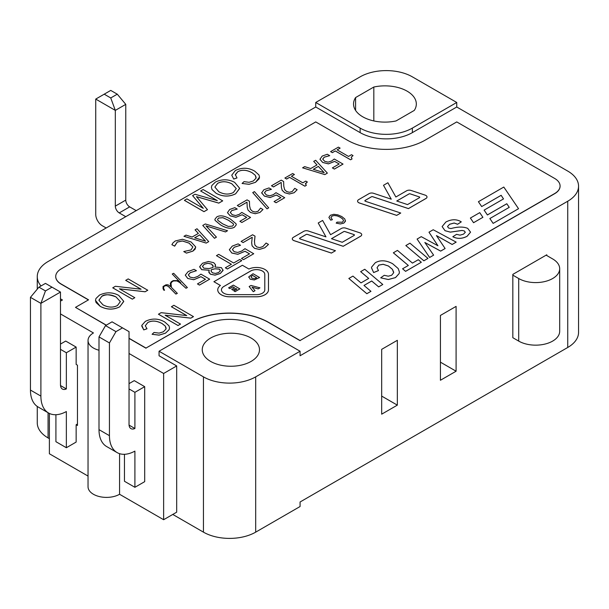 <?xml version="1.0" encoding="UTF-8"?>
<svg xmlns="http://www.w3.org/2000/svg" width="609" height="609" viewBox="0 0 609 609"><rect width="100%" height="100%" fill="white"/><g stroke="black" fill="none" stroke-linecap="round" stroke-linejoin="round"><path stroke-width="0.91" d="M129.032 383.647L134.254 380.633L144.698 386.669L144.698 481.65L134.901 487.299L124.457 481.27L124.457 454.299M144.698 386.669L134.901 392.318L134.901 428.5A9.234 5.329 120 0 1 130.943 428.622A9.234 5.329 120 0 1 129.032 424.397L129.032 331.639L122.5 327.87L115.969 331.639L109.445 342.943L109.445 435.671L99.001 429.642L99.001 336.914L105.524 325.602L115.969 331.639M134.901 487.299L134.901 451.117A36.928 21.323 -60 0 1 117.088 452.578A36.928 21.323 -60 0 1 109.445 435.671M109.445 342.943L99.001 336.914M122.5 327.87L112.056 321.834L105.524 325.602M99.001 429.642A36.928 21.323 120 0 0 106.644 446.549L117.088 452.578M129.062 425.128L134.901 428.5M129.032 388.93L134.901 392.318M99.001 350.236A18.468 10.657 180 0 1 88.039 340.492L88.039 486.736A18.468 10.657 0 0 0 99.442 496.586A18.468 10.657 0 0 0 119.562 494.272L119.562 453.667M119.562 494.272L163.631 519.721L163.631 373.477L129.032 353.494M518.708 341.101A24.002 13.862 -0 0 0 544.865 344.1A24.002 13.862 -0 0 0 559.686 331.296L559.686 268.729A24.002 13.862 180 0 1 544.865 281.533A24.002 13.862 180 0 1 518.708 278.534L518.708 341.101L512.831 337.706L512.831 275.139L518.708 278.534M546.128 255.163L552.652 258.932A24.002 13.862 180 0 1 559.686 268.729M30.45 297.337L40.894 303.366L40.894 396.101L30.45 390.064L30.45 297.337L38.938 287.159L45.462 283.391L51.993 287.159L45.462 290.927L40.894 303.366L60.481 292.061L51.993 287.159M40.894 396.101A36.928 21.323 -60 0 0 48.545 413.001A36.928 21.323 -60 0 0 66.358 411.539L66.358 447.729L55.914 441.692L55.914 414.721M30.45 390.064A36.928 21.323 120 0 0 38.101 406.972L48.545 413.001M77.457 423.978L76.148 424.732L77.457 425.485L77.457 365.179L76.148 364.426L76.148 347.092L65.703 341.063L60.481 344.077M76.148 424.732L76.148 442.073L66.358 447.729M76.148 347.092L66.358 352.74L66.358 388.93A9.234 5.329 120 0 1 62.392 389.044A9.234 5.329 120 0 1 60.481 384.819L60.481 292.061M38.938 287.159L45.462 290.927M60.512 385.558L66.358 388.93M60.481 349.353L66.358 352.74M88.039 340.492A18.468 10.657 180 0 1 93.451 332.956L60.481 313.924M88.039 476.078L49.382 453.758L49.382 413.45M125.766 216.682L119.235 212.914L129.679 206.877A5.542 3.197 60 0 1 125.766 200.095L125.766 104.36L115.322 110.389L110.747 97.95L104.223 94.182L95.735 99.084L115.322 110.389L115.322 206.124A5.542 3.197 -120 0 0 119.235 212.914M95.735 99.084L95.735 214.421A9.234 5.329 60 0 0 102.259 225.726L106.179 227.987M110.747 97.95L117.278 94.182L110.747 90.414L104.223 94.182M117.278 94.182L125.766 104.36M136.21 210.645L129.679 206.877M381.676 350.106L381.676 349.353L397.342 340.309L397.342 405.137L381.676 414.181L381.676 350.106M440.429 315.432L456.095 306.38L456.095 371.216L440.429 380.26L440.429 315.432M106.309 325.153L75.493 307.362L88.549 299.826L61.136 283.992A18.468 10.657 180 0 1 55.724 276.456A18.468 10.657 180 0 1 61.136 268.919L315.736 121.922L347.077 140.017A55.396 31.98 0 0 0 425.417 140.017L456.75 121.922L554.677 178.46A18.468 10.657 180 0 1 560.082 185.996A18.468 10.657 180 0 1 554.677 193.533L300.07 340.53L268.736 322.443A55.396 31.98 0 0 0 190.396 322.443L146 348.066L129.032 338.269M340.492 217.375L342.692 219.004L343.56 220.702L342.395 222.209L337.051 222.148L336.183 223.122L340.385 223.929L343.857 223.077L345.44 221.257L344.793 218.966L341.816 216.568L337.797 214.848L333.801 214.284L330.36 215.274L328.898 217.443L330.679 220.169L332.407 219.674L330.946 217.619L331.951 216.096L334.234 215.487L337.219 215.906L340.492 217.344L342.692 218.974L343.56 220.641M336.183 223.122L340.385 223.96L343.857 223.107L345.509 220.732M343.156 246.302L360.642 236.208A3.692 2.131 0 0 0 361.723 234.701A3.692 2.131 0 0 0 361.723 234.686L361.723 234.671A3.692 2.131 0 0 0 359.873 232.828L345.783 228.147A3.692 2.131 0 0 0 341.329 228.482L330.58 234.693L322.618 220.443L318.218 222.985L325.982 236.878L308.23 230.978A3.692 2.131 0 0 0 303.777 231.321L293.378 237.32A3.692 2.131 0 0 0 292.297 238.827A3.692 2.131 0 0 0 292.297 238.857A3.692 2.131 0 0 0 294.147 240.707L331.41 253.085L335.46 250.718L300.047 238.949A0.921 0.533 180 0 1 299.582 238.484A0.921 0.533 180 0 1 299.856 238.134L306.198 234.473A0.921 0.533 180 0 1 307.309 234.389L343.156 246.302L360.642 236.178A3.692 2.131 0 0 0 361.723 234.671M318.218 222.985L325.96 236.871M470.392 218.075L473.551 222.688L482.899 217.322L479.74 212.648L470.392 218.045L473.551 222.719L482.899 217.299M501.154 195.329L503.521 198.915L484.125 210.113L487.406 214.939L506.802 203.741L509.253 207.342L489.857 218.54L493.138 223.389L518.541 208.697L503.803 187.054L478.408 201.716L481.689 206.565L501.154 195.329L503.506 198.93M484.125 210.113L487.406 214.969L506.802 203.771L509.238 207.349M357.582 201.137L357.582 201.168A3.692 2.131 0 0 0 357.582 201.168A3.692 2.131 0 0 0 359.432 203.018L396.687 215.396L400.745 213.028L365.331 201.252A0.921 0.533 180 0 1 364.867 200.795A0.921 0.533 180 0 1 365.134 200.414L371.482 196.753A0.921 0.533 180 0 1 372.594 196.669L408.441 208.582L425.927 198.488A3.692 2.131 0 0 0 427.008 196.981A3.692 2.131 0 0 0 425.158 195.131L411.067 190.45A3.692 2.131 0 0 0 406.614 190.792L395.865 196.996L387.895 182.753L383.495 185.296L391.26 199.181L373.515 193.289A3.692 2.131 0 0 0 369.062 193.624L358.663 199.63A3.692 2.131 0 0 0 357.582 201.137A3.692 2.131 0 0 0 359.432 202.987L396.687 215.365L400.745 213.028M383.495 185.296L391.244 199.173M364.867 200.81A0.921 0.533 180 0 1 365.134 200.445L371.482 196.783A0.921 0.533 180 0 1 372.594 196.699L408.441 208.613L425.927 198.519A3.692 2.131 0 0 0 427.008 197.012A3.692 2.131 0 0 0 427.008 196.996L427.008 196.981M464.324 230.986L465.284 232.341L463.518 234.138L460.054 235.15L456.575 234.336L452.837 236.726C457.405 239.017 462.162 238.857 467.118 236.239L470.551 232.174L467.727 228.383C463.464 226.586 457.884 226.647 450.98 228.558L448.574 228.032L447.531 226.54L449.655 224.241L454.162 223.008L457.595 224.249L461.279 221.866C456.697 219.019 451.558 219.065 445.872 222.019L442.119 226.578L445.042 230.682L450.333 232.143L462.094 230.453L464.324 230.956L465.284 232.257M442.119 226.594L445.042 230.712L450.333 232.113L462.094 230.423L464.324 230.956M447.531 226.51L449.655 224.272L454.162 223.039L457.595 224.279L461.279 221.866M452.837 236.726L452.837 236.756C457.405 239.048 462.162 238.888 467.118 236.269L470.551 232.174M424.876 242.527L440.657 251.114L445.11 248.518L436.447 235.584L452.144 244.453L456.171 242.123L433.212 229.753L428.987 232.196L437.932 245.762L421.253 236.657L417.089 239.063L429.627 257.455L433.623 255.148L424.838 242.481L440.657 251.083L445.11 248.518M417.089 239.063L429.627 257.485L433.623 255.148M428.987 232.196L437.901 245.747M436.478 235.63L452.144 244.483L456.171 242.123M405.838 245.556L423.856 260.812L427.967 258.406L409.948 243.181L405.838 245.556L423.856 260.781L427.967 258.406M393.338 252.773L408.342 265.463L402.572 268.79L405.586 271.363L421.321 262.251L418.307 259.708L412.453 263.088L397.449 250.398L393.338 252.804L408.319 265.471M402.572 268.79L405.586 271.332L421.321 262.251M371.513 267.777L373.644 272.573L378.486 270.579L377.055 267.732L378.836 265.121L383.152 264.306L388.435 266.026L392.424 269.361L393.711 272.253M377.055 267.732L378.836 265.09L383.152 264.276L388.435 265.996L392.424 269.33L393.658 272.763L391.633 275.268L388.283 276.197L384.218 275.306L380.701 277.826L388.321 279.531L395.5 277.613L399.169 273.57L399.413 272.048L398.202 268.554L392.66 263.75C386.205 260.203 380.412 259.86 375.289 262.723L371.581 267.138L371.513 267.93L373.644 272.543L378.486 270.548M348.828 278.473L366.846 293.728L370.957 291.323L363.984 285.446L371.703 280.993L378.669 286.869L382.779 284.494L364.761 269.269L360.65 271.644L368.704 278.442L360.992 282.896L352.938 276.098L348.828 278.473L366.846 293.698L370.957 291.323M360.65 271.644L368.681 278.458M364.007 285.461L371.703 281.023L378.669 286.9L382.779 284.494M243.098 242.58L252.24 237.266L251.669 242.671L252.088 245.815L254.509 248.335L259.404 249.446L264.763 247.81L268.493 244.445L266.095 243.029L262.837 246.622L259.655 247.597L256.716 246.911L254.821 244.879L254.455 241.202L255.026 236.155L252.628 234.769L241.126 241.415L243.098 242.58L252.233 237.304M251.669 242.953L252.088 245.785L254.509 248.305L259.404 249.424L264.763 247.779L268.493 244.415M254.448 241.88L255.026 236.155M241.514 258.482L243.509 259.662L253.725 253.74L244.978 248.693L241.864 250.969L237.731 252.446L234.145 251.684L232.387 249.5L234.282 247.224L240.517 245.267L238.119 243.882L232.273 246.105L229.334 249.705L231.816 253.009L237.83 254.273L245.024 251.243L249.538 253.854L241.514 258.482L243.509 259.632L253.725 253.74M229.334 249.705L231.816 253.039L237.83 254.303L245.024 251.273L249.515 253.869M232.387 249.53L234.282 247.246L240.517 245.267M225.345 267.8L227.355 268.995L241.75 260.652L239.74 259.495L233.673 262.997L218.707 254.356L216.446 255.658L231.412 264.298L225.345 267.8L227.355 268.965L241.75 260.652M216.446 255.658L231.39 264.314M209.191 270.236L208.895 272.497L210.432 274.217L215.053 275.131L220.329 273.494L223.061 270.442L221.44 267.656L214.924 267.001L215.434 264.618L213.69 262.662L208.415 261.497L202.576 263.217L199.729 266.552L201.663 269.68L209.245 270.267M197.453 283.923L199.447 285.103L209.656 279.181L200.917 274.134L197.796 276.41L193.67 277.879L190.084 277.125L188.318 274.941L190.221 272.657L196.456 270.708L194.058 269.323L188.211 271.545L185.273 275.146L187.755 278.45L193.769 279.744L200.955 276.714L205.446 279.303L197.453 283.923L199.447 285.073L209.656 279.181M185.273 275.146L187.755 278.48L193.769 279.714L200.955 276.684L205.477 279.287M188.318 274.971L190.221 272.687L196.456 270.708M171.845 281.937L173.542 280.924L176.945 280.924L179.579 282.447L185.958 288.263L187.374 287.57L173.687 273.296L172.248 274.004L180.804 282.888L177.189 280.597L173.26 280.597L171.312 281.723L170.337 283.368L170.642 286.603L168.054 284.806L165.96 284.806L163.06 286.481L163.045 288.704L163.981 290.31L164.544 290.204L163.676 288.643L163.646 286.633L165.29 285.72L166.866 285.705L168.586 286.694L175.879 294.078L177.333 293.363L171.433 287.395L170.977 283.459L171.845 281.937L173.542 280.955L176.945 280.955L179.579 282.447L185.958 288.232L187.374 287.539M163.045 288.704L163.981 290.341L164.544 290.204M170.337 283.368L170.627 286.595M172.248 274.004L180.645 282.751M165.199 315.241L190.807 318.157L193.464 316.627L173.877 305.292L171.403 306.753L186.712 315.591M171.403 306.723L186.78 315.599L161.103 312.668L158.447 314.229L178.034 325.541L180.508 324.079L165.13 315.203L190.807 318.134L193.464 316.596M145.292 325.8L147.759 322.587C151.907 320.319 156.703 320.654 162.131 323.6L165.283 326.127L166.051 329.005L163.357 331.806L159.116 333.123L154.024 332.468L152.09 334.295L159.078 335.11L165.519 333.123L169.096 329.697L169.553 327.886L168.959 325.777L164.788 322.016C158.416 318.317 151.923 318.119 145.307 321.407L141.813 325.358L143.754 329.895L147.013 328.776L145.292 325.785L147.759 322.557C151.907 320.288 156.703 320.623 162.131 323.569L165.283 326.097L166.166 328.205M152.09 334.295L159.078 335.14L165.519 333.153L169.096 329.728L169.553 327.886M119.501 288.856L145.109 291.78L147.766 290.242L128.179 278.907L125.705 280.368L141.014 289.206M125.705 280.338L141.082 289.214L115.405 286.283L112.749 287.813L132.336 299.156L134.81 297.694L119.433 288.818L145.109 291.749L147.766 290.211M95.476 300.389L100.211 306.357C106.872 309.852 113.381 310.004 119.729 306.822L123.734 301.303L118.717 295.38C112.52 292.092 106.103 291.993 99.48 295.099L95.94 298.539L95.476 300.389L96.085 302.566L100.211 306.327C106.872 309.821 113.381 309.973 119.729 306.791L123.741 301.501M330.603 151.633L332.331 152.661L335.27 150.963L350.571 159.794L352.063 158.934L351.165 157.229L353.045 155.6L351.5 154.701L348.5 156.429L337.127 149.86L340.119 148.132L338.391 147.134L330.603 151.633L332.331 152.631L335.27 150.933L350.571 159.764L352.063 158.903M337.15 149.875L340.119 148.132M351.165 157.259L353.045 155.6M319.961 159.292L322.686 162.451L328.411 163.882L334.661 161.4L339.175 163.973L332.377 167.901L334.371 169.081L343.027 164.087L334.288 159.01L331.707 160.974L328.091 162.154L324.673 161.294L322.762 159.2L324.216 157.206L329.713 155.676L327.315 154.26L322.207 156.064L319.961 159.261L322.686 162.42L328.411 163.851L334.661 161.37L339.152 163.988M324.825 174.6L327.376 173.123L315.652 160.266L313.711 161.385L317.007 164.917L310.742 168.533L304.637 166.622L302.597 167.802L324.825 174.6L327.376 173.093M313.711 161.385L316.992 164.932M284.89 178.026L286.626 179.054L289.557 177.356L304.858 186.187L306.35 185.326L305.452 183.621L307.339 181.992L305.787 181.094L302.795 182.822L291.414 176.252L294.406 174.524L292.678 173.527L284.89 178.026L286.626 179.023L289.557 177.326L304.858 186.156L306.35 185.296M291.445 176.267L294.406 174.524M305.375 184.025L307.339 181.992M284.753 192.756L289.42 193.997L294.147 192.726L297.154 189.742L294.756 188.356L292.236 191.523L289.412 192.292L286.611 191.523L284.593 189.566L283.771 186.156L283.627 181.52L281.229 180.135L271.477 185.768L273.449 186.933L281.191 182.464L281.381 187.42L282.173 190.328L284.753 192.756L289.42 193.966L294.147 192.695L297.154 189.742M261.642 192.695L264.382 196.113L270.107 197.544L276.357 195.032L280.871 197.636L274.065 201.564L276.067 202.751L284.723 197.719L275.984 192.672L273.403 194.636L269.787 195.816L266.361 194.956L264.443 192.688M276.357 195.063L280.848 197.651M264.451 192.893L265.905 190.868L271.408 189.338L269.011 187.93L263.895 189.726L261.657 192.924L264.382 196.083L270.107 197.522L276.357 195.032M252.743 192.611L267.016 208.849L268.721 207.836L254.417 191.614L252.743 192.581L267.016 208.818L268.721 207.836M237.297 205.499L239.261 206.664L247.01 202.196L247.201 207.159L247.992 210.059L250.565 212.488L255.24 213.729L259.959 212.457L262.966 209.511L260.576 208.095L258.049 211.262L255.232 212.023L252.423 211.262L250.406 209.306L249.583 205.895L249.446 201.252L247.048 199.866L237.297 205.499L239.261 206.634L247.01 202.165L247.201 207.129L247.992 210.029L250.565 212.465L255.24 213.698L259.959 212.427L262.966 209.481M227.469 212.693L230.202 215.852L235.919 217.284L242.169 214.764L246.691 217.375L239.885 221.303L241.88 222.483L250.543 217.451L241.796 212.404L239.223 214.376L235.607 215.548L232.181 214.695L230.263 212.427M242.169 214.794L246.66 217.39M230.271 212.625L231.724 210.6L237.228 209.077L234.83 207.661L229.715 209.458L227.469 212.663L230.202 215.822L235.919 217.253L242.169 214.764M214.863 219.362L215.114 220.397L220.61 224.972C226.457 228.421 231.062 229.167 234.427 227.203L236.3 224.797L236.041 223.747L230.56 219.179C224.683 215.7 220.077 214.962 216.735 216.956L214.863 219.362L215.114 220.367L220.61 224.942C226.457 228.398 231.062 229.136 234.427 227.172L236.3 224.767M202.767 225.437L214.49 238.302L216.439 237.137L206.009 225.886L225.505 231.907L227.538 230.735L205.317 223.967L202.767 225.437L214.49 238.271L216.439 237.137M206.048 225.924L225.505 231.938L227.538 230.735M183.964 236.292L206.185 243.09L208.735 241.621L197.012 228.756L195.078 229.875L198.374 233.414L192.109 237.03L185.996 235.12L183.964 236.292L206.185 243.06L208.735 241.59M195.078 229.875L198.351 233.422M192.847 246.957L191.013 249.949L183.766 251.54L186.445 253.116L192.817 251.159L195.131 249.157L195.656 246.866L191.074 241.963L182.479 239.276L175.247 240.974L172.971 242.892L171.89 244.681L174.676 246.165L177.295 242.077L182.441 241.012L189.072 243.143L192.847 246.957L189.072 243.113L182.441 240.981L177.295 242.047L174.676 245.937M171.89 244.681L174.676 246.135M235.287 174.966L237.746 171.761C241.902 169.485 246.691 169.82 252.118 172.766L255.27 175.293L256.161 177.394M231.74 175.209L233.742 179.069L237 177.95L235.31 174.585L237.746 171.73C241.902 169.454 246.691 169.789 252.118 172.735L255.27 175.263L256.039 178.171L253.344 180.98L249.104 182.297L244.019 181.642L242.077 183.469L249.066 184.283L255.514 182.297L259.084 178.871L259.541 177.052L258.954 174.95L254.775 171.19C248.403 167.49 241.91 167.285 235.295 170.573L231.74 175.209L233.742 179.038L237 177.919M242.077 183.469L249.066 184.314L255.514 182.327L259.541 177.052M211.399 187.359L212.008 189.559L216.134 193.319C222.795 196.814 229.296 196.973 235.653 193.791L239.657 188.265L234.64 182.35C228.444 179.054 222.026 178.962 215.396 182.061L211.863 185.501L211.399 187.359L212.008 189.528L216.134 193.297C222.795 196.783 229.296 196.943 235.653 193.761L239.664 188.463M217.192 200.574L200.62 190.975L217.299 200.605L194.949 194.248L192.619 195.626L203.246 208.331M196.456 196.669L218.806 203.124L222.696 200.871L203.117 189.536L200.62 190.975M192.619 195.596L203.292 208.362L186.902 198.892L184.413 200.361L203.992 211.673L207.471 209.663L196.456 196.638L218.806 203.094L222.696 200.841M220.405 285.492L213.896 281.701L220.428 285.469A12.005 6.927 0 0 0 217.74 289.838A12.005 6.927 0 0 0 217.74 289.869A12.005 6.927 0 0 0 229.745 296.804L256.48 296.804A12.005 6.927 0 0 0 268.485 289.869L268.485 274.431M331.502 238.713L343.75 231.641A0.921 0.533 180 0 1 344.861 231.557L353.974 234.587A0.921 0.533 180 0 1 354.438 235.036A0.921 0.533 180 0 1 354.172 235.394L342.243 242.283L331.471 238.698L343.75 231.61A0.921 0.533 180 0 1 344.861 231.527L353.974 234.556A0.921 0.533 180 0 1 354.438 235.021M396.786 201.016L409.027 193.951A0.921 0.533 180 0 1 410.146 193.868L419.258 196.897A0.921 0.533 180 0 1 419.723 197.339M202.432 266.438L204.259 264.222L207.958 263.24L211.559 264.1L213.097 265.737L212.967 267.526L209.024 268.569L203.802 268.181L202.447 266.278L204.259 264.253L207.958 263.271L211.559 264.131L213.234 266.476M215.076 268.805L219.415 269.163L220.344 270.731L218.669 272.489L215.548 273.456L212.663 272.885L211.224 271.545L211.224 269.779L215.076 268.775L219.415 269.132L220.382 270.426M98.947 300.115L101.718 296.408C106.042 294.078 110.815 294.261 116.014 296.91L120.338 301.615L117.491 305.52C113.008 307.827 108.151 307.591 102.913 304.804L98.955 300.336L101.718 296.377C104.299 294.063 109.072 294.246 116.014 296.941L120.338 301.6M313.331 169.332L318.378 166.409L324.163 172.674M217.535 219.423L218.616 218.045L222.909 217.679L228.596 220.313L233.209 223.64L233.643 224.691L232.539 226.084L228.36 226.449L222.582 223.808L217.976 220.473L217.535 219.423L218.616 218.075L222.909 217.71L228.596 220.344L233.209 223.67L233.643 224.706M194.69 237.822L199.744 234.907L205.522 241.172M231.938 183.903L236.262 188.577L233.414 192.482C228.931 194.796 224.074 194.553 218.837 191.766L214.87 187.062L217.641 183.37C221.965 181.079 226.731 181.254 231.938 183.903L236.262 188.562M221.432 289.838A8.313 4.796 180 0 1 223.868 286.451L250.603 271.013A8.313 4.796 180 0 1 259.662 269.97A8.313 4.796 180 0 1 264.793 274.4L264.793 289.838A8.313 4.796 180 0 1 256.48 294.642L229.745 294.642A8.313 4.796 180 0 1 221.432 289.838A8.313 4.796 180 0 1 223.868 286.481L250.603 271.043A8.313 4.796 180 0 1 259.662 270A8.313 4.796 180 0 1 264.793 274.431M232.912 286.847L234.526 287.752L231.694 289.382L232.958 290.112L235.79 288.476L236.909 289.13L233.864 290.889L235.127 291.65L239.847 288.894L233.323 285.119L228.596 287.851L229.859 288.605L232.912 286.847L234.495 287.768M231.694 289.382L232.958 290.143L235.79 288.506L236.886 289.146M249.15 286.534L253.298 291.711L255.026 290.683L252.019 287.128L258.178 288.864L259.944 287.844L251.03 285.446L249.15 286.534L253.298 291.681L255.026 290.683M252.05 287.166L258.178 288.894L259.944 287.844M254.349 279.957L259.586 277.529L253.055 273.73L248.868 276.737L250.139 279.204L254.349 279.957L259.586 277.498M248.754 277.308L248.868 276.737L250.139 279.173L254.349 279.927M250.999 276.653L252.598 275.405L256.678 277.765L254.691 278.663L251.898 278.176L250.999 276.623L252.598 275.435L256.655 277.78M560.082 186.072A18.468 10.657 180 0 1 560.082 186.148A18.468 10.657 180 0 1 554.677 193.685L300.07 340.53M300.07 340.682L268.736 322.587A55.396 31.98 0 0 0 190.396 322.587L146 348.066M106.179 325.229L75.493 307.362M146 348.219L129.032 338.421M88.419 299.902L61.136 284.144A18.468 10.657 180 0 1 55.724 276.608A18.468 10.657 180 0 1 55.724 276.532M233.864 290.889L235.127 291.62L239.847 288.894M228.596 287.851L229.859 288.575L232.912 286.816M217.74 289.869L217.74 289.838A12.005 6.927 0 0 0 229.745 296.773L256.48 296.773A12.005 6.927 0 0 0 268.485 289.838L268.485 274.4A12.005 6.927 0 0 0 261.642 268.143A12.005 6.927 0 0 0 248.914 269.026L242.39 265.258L213.896 281.701M214.87 187.062L217.641 183.339C221.965 181.048 226.731 181.223 231.938 183.872M199.744 234.907L205.56 241.179L194.659 237.814L199.744 234.876M241.88 222.483L250.543 217.451M239.885 221.303L241.88 222.452M276.067 202.751L284.723 197.719M274.065 201.564L276.067 202.721M271.477 185.798L273.449 186.902L281.191 182.434L281.381 187.389L282.173 190.297L284.753 192.726M318.378 166.409L324.201 172.69L313.292 169.317L318.378 166.386M302.597 167.825L324.825 174.57M332.377 167.901L334.371 169.058L343.027 164.057M141.752 326.066L143.754 329.872L147.013 328.746M165.29 285.72L166.866 285.674L168.586 286.672L175.879 294.048L177.333 293.332M163.646 286.633L165.29 285.69M170.977 283.459L171.845 281.906M170.954 285.499L170.977 283.429M211.041 270.739L211.224 269.749L215.076 268.775M214.924 267.001L215.525 265.265M199.706 266.963L201.663 269.65L209.191 270.206M241.126 241.446L243.098 242.549M419.258 196.867A0.921 0.533 180 0 1 419.723 197.324A0.921 0.533 180 0 1 419.449 197.704L407.528 204.586L396.756 201.008L409.027 193.921A0.921 0.533 180 0 1 410.146 193.837L419.258 196.897M493.138 223.389L518.541 208.697M489.857 218.54L493.138 223.358M481.689 206.565L501.154 195.299M478.408 201.716L481.689 206.535M292.297 238.857L292.297 238.827A3.692 2.131 0 0 0 294.147 240.677L331.41 253.055L335.46 250.718M299.582 238.484A0.921 0.533 180 0 1 299.856 238.104L306.198 234.442A0.921 0.533 180 0 1 307.309 234.358L343.156 246.272M328.898 217.352L330.679 220.138L332.407 219.643M330.946 217.489L331.951 216.073L334.234 215.464L337.219 215.875L340.492 217.344M41.009 285.964A36.928 21.323 180 0 1 37.263 276.608A36.928 21.323 180 0 1 48.073 261.527L315.736 107.001L315.736 102.472L360.132 76.848A36.928 21.323 180 0 1 412.362 76.848L456.75 102.472L456.75 107.001L567.733 171.076A36.928 21.323 180 0 1 578.55 186.148L578.55 332.392A36.928 21.323 0 0 1 567.733 347.473L300.07 501.999L300.07 506.528L255.681 532.152A36.928 21.323 180 0 1 203.452 532.152L172.766 514.438M512.831 275.139L512.831 274.385L546.775 254.783L546.775 255.536M578.55 186.148A36.928 21.323 180 0 1 567.733 201.229L300.07 355.763L300.07 351.233L255.681 376.864A36.928 21.323 180 0 1 203.452 376.864L159.056 351.233L159.056 355.763L176.686 365.933L163.631 373.477M163.631 519.721L176.686 512.177L176.686 365.933M60.481 301.105L62.438 299.978L60.481 298.844M355.587 97.562L373.819 87.034A31.394 18.125 180 0 1 416.328 103.979A31.394 18.125 180 0 1 414.295 110.404L396.063 120.932A31.394 18.125 180 0 1 353.547 103.979A31.394 18.125 180 0 1 355.587 97.562L355.587 110.404M251.106 338.041A28.623 16.527 180 0 1 259.495 349.726A28.623 16.527 180 0 1 230.872 366.253A28.623 16.527 180 0 1 202.249 349.726A28.623 16.527 180 0 1 219.918 334.463A28.623 16.527 180 0 1 251.106 338.041M456.095 371.216L440.429 362.165M397.342 405.137L381.676 396.094M184.413 200.331L203.992 211.643L207.471 209.633M183.766 251.57L186.445 253.085L192.817 251.129L195.695 247.391M230.271 212.594L231.724 210.577L237.228 209.047M264.451 192.863L265.905 190.838L271.408 189.308M324.216 157.206L322.747 159.025M324.216 157.175L329.713 155.645M112.749 287.844L132.336 299.126L134.81 297.694M158.447 314.198L178.034 325.511L180.508 324.079M208.765 271.736L210.432 274.187L215.053 275.101L220.329 273.464L223.107 269.985M380.701 277.826L388.321 279.501L395.5 277.582L399.169 273.54L399.413 272.048M456.75 107.001L412.362 132.625A36.928 21.323 180 0 1 360.132 132.625L315.736 107.001M373.819 87.034L373.819 120.932M37.263 406.447L37.263 422.852A36.928 21.323 0 0 0 48.073 437.924L49.382 438.678M315.736 102.472L360.132 128.103A36.928 21.323 0 0 0 412.362 128.103L456.75 102.472M300.07 351.233L255.681 325.609A36.928 21.323 0 0 0 203.452 325.609L159.056 351.233M125.766 200.095L115.322 206.124M203.452 532.152L203.452 376.864M255.681 532.152L255.681 376.864M567.733 347.473L567.733 201.229M412.362 128.103L412.362 132.625M360.132 128.103L360.132 132.625M48.073 437.924L48.073 412.735M37.263 289.168L37.263 276.608"/></g></svg>
